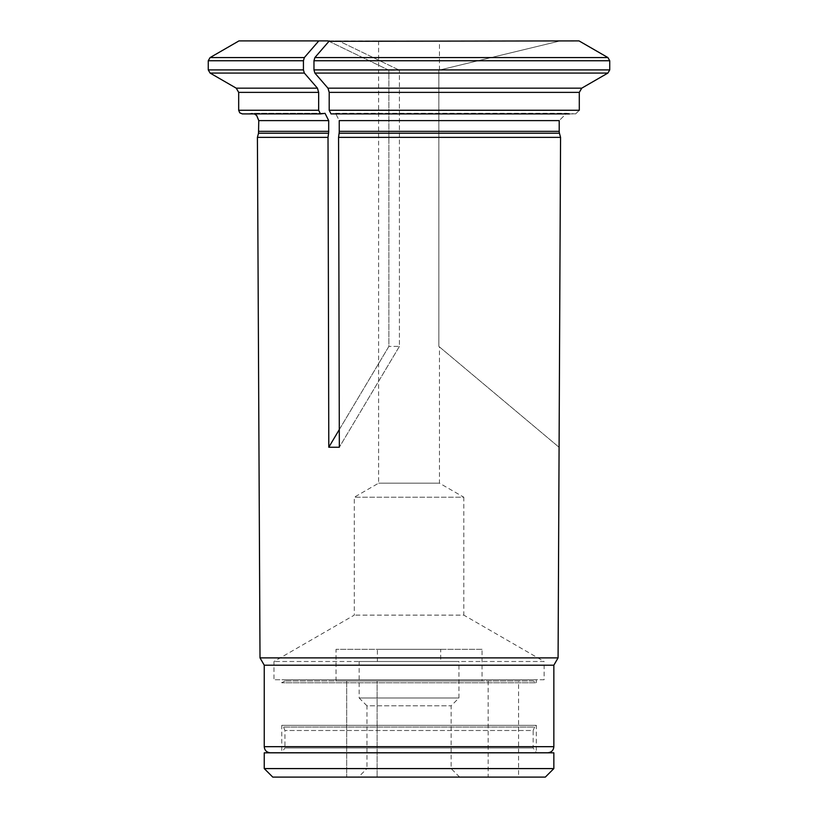 <?xml version="1.0" encoding="UTF-8"?>
<svg xmlns="http://www.w3.org/2000/svg" width="818" height="818" viewBox="0 0 818 818"><rect width="100%" height="100%" fill="white"/><g stroke="black" fill="none" stroke-linecap="round" stroke-linejoin="round"><path stroke-width="0.61" stroke-dasharray="4.09 3.07" d="M533.162 680.965L284.93 680.965L533.162 680.965L536.311 682.785L281.781 682.785L536.311 682.785L536.311 679.748L281.781 679.748L536.311 679.748M459.644 777.1L451.127 768.583L451.127 705.811L458.939 697.999L458.939 661.496L359.153 661.496L359.153 697.999L458.939 697.999L359.153 697.999L366.965 705.811L451.127 705.811L366.965 705.811L366.965 768.583L451.127 768.583L366.965 768.583L358.448 777.1L459.644 777.1L358.448 777.1M377.108 680.965L346.679 680.965L377.108 680.965L377.108 777.1L346.679 777.1L377.108 777.1L346.679 777.1L377.108 777.1L377.108 680.965L346.679 680.965L377.108 680.965M518.561 680.965L488.141 680.965L518.561 680.965L518.561 777.1L488.141 777.1L518.561 777.1M280.819 752.764L537.273 752.764L280.819 752.764M538.029 752.826L280.063 752.826L538.029 752.826M545.33 777.1L272.762 777.1M553.847 768.583L264.245 768.583M264.245 752.826L553.847 752.826M359.153 661.496L458.939 661.496M440.687 661.496L377.405 661.496L440.687 661.496L440.687 649.328L377.405 649.328L440.687 649.328M482.058 649.328L336.034 649.328L482.058 649.328L482.058 680.965L336.034 680.965L482.058 680.965M257.404 137.352L328.018 137.352L328.795 447.231L327.967 137.352M260.012 657.876L558.08 657.876M208.263 60.736L303.437 60.736L304.347 57.567A442988.749 221494.369 90 0 1 318.795 40.9L328.171 40.9L388.877 70.205L388.877 346.403L328.795 447.231L339.337 447.231L338.56 137.352L560.565 137.352L559.134 447.334M264.245 665.198L553.847 665.198M560.258 40.9L438.857 70.205L438.857 346.403L559.011 447.231L438.857 346.403L439.471 346.924L438.857 346.403L438.857 70.205L560.258 40.9L579.021 40.9L329.327 40.9A442988.677 221494.339 90 0 0 314.879 57.567L607.907 57.567A442988.749 442988.749 0 0 0 579.021 40.9L560.258 40.9M329.194 110.256L579.297 110.256L575.647 113.907L331.014 113.907L329.194 110.256L329.194 92.383L579.297 92.383L579.297 110.256L575.647 113.907L566.516 113.324L559.205 120.604L559.205 131.33A7.301 7.301 0 0 0 559.451 133.222L560.565 137.352M544.113 679.748L273.979 679.748L544.113 679.748L544.113 661.496L273.979 661.496L544.113 661.496L463.806 615.126L354.286 615.126L463.806 615.126L463.806 497.221L354.286 497.221L463.806 497.221L439.471 483.172L378.622 483.172L439.471 483.172L439.471 346.924M270.329 752.764L547.763 752.764M238.682 92.383L318.652 92.383L318.652 110.256L320.482 113.907L325.043 113.324L328.693 120.604L328.693 131.33A7.301 3.65 90 0 1 328.57 133.222L328.018 137.352M318.652 92.383L317.435 88.17L236.249 88.17M303.437 60.736L303.437 69.898L304.347 73.068A454294.613 227147.312 -90 0 0 317.435 88.17M399.409 346.403L339.337 447.231L399.409 346.403L388.877 346.403L399.409 346.403L399.409 70.205L388.877 70.205L399.409 70.205L399.409 346.403M323.58 113.907L248.549 113.907L323.58 113.907M569.43 113.907L566.516 113.324L559.205 120.604L339.235 120.604L335.584 113.324L334.122 113.907L569.43 113.907L331.014 113.907L335.584 113.324L339.235 120.604L339.235 131.33A7.301 3.65 90 0 1 339.112 133.222L338.56 137.352M609.737 69.898L313.969 69.898L313.969 60.736L609.737 60.736L609.737 69.898L607.907 73.068A454294.531 454294.531 0 0 1 581.731 88.17L327.967 88.17L329.194 92.383M609.737 60.736L607.907 57.567M313.969 60.736L314.879 57.567M328.171 40.9L338.713 40.9L399.409 70.205L338.713 40.9L329.327 40.9M238.968 40.9L318.795 40.9M328.989 41.299L388.877 70.205L388.877 346.403L339.286 429.614M242.332 113.907L320.482 113.907M579.297 92.383L581.731 88.17M378.622 40.9L439.471 40.9L378.622 40.9L378.622 483.172L354.286 497.221L354.286 615.126L273.979 661.496L273.979 679.748M313.969 69.898L314.879 73.068A454294.531 227147.26 -90 0 0 327.967 88.17M533.162 730.505L534.594 727.059L283.498 727.059L281.781 725.341L536.311 725.341L281.781 725.341L281.781 752.509L536.311 752.509L533.162 747.959L533.162 730.505L284.93 730.505L533.162 730.505M536.311 752.509L281.781 752.509L284.93 747.959L533.162 747.959L284.93 747.959L284.93 730.505L283.498 727.059L534.594 727.059L536.311 725.341L536.311 752.509M264.245 746.681L553.847 746.681M303.437 69.898L208.263 69.898M258.519 133.222L328.57 133.222M258.764 131.33L328.693 131.33M258.764 120.604L328.693 120.604M210.093 73.068L304.347 73.068M339.235 131.33L559.205 131.33M210.093 57.567L304.347 57.567M238.682 110.256L318.652 110.256M339.112 133.222L559.451 133.222M314.879 73.068L607.907 73.068M284.93 680.965L281.781 682.785L281.781 679.748M346.679 680.965L346.679 777.1L346.679 680.965M488.141 680.965L488.141 777.1M377.405 661.496L377.405 649.328M336.034 680.965L336.034 649.328M248.549 113.907L251.463 113.303L325.043 113.303L251.463 113.303L254.378 113.907M335.584 113.303L566.516 113.303L335.584 113.303M439.471 70.062L439.471 40.9"/><path stroke-width="1.23" d="M538.029 752.826L537.273 752.764M264.245 768.583L272.762 777.1L545.33 777.1L553.847 768.583L553.847 752.826L264.245 752.826L264.245 768.583L553.847 768.583M313.969 69.898L609.737 69.898L609.737 60.736L313.969 60.736L313.969 69.898L314.879 73.068A454294.613 227147.312 90 0 0 327.967 88.17L581.731 88.17A454294.531 454294.531 0 0 0 607.907 73.068L314.879 73.068M328.018 137.352L257.404 137.352L260.012 657.876L558.08 657.876L560.565 137.352L338.56 137.352L339.337 447.231L328.795 447.231L328.018 137.352L328.57 133.222L258.519 133.222L258.764 120.604L256.688 115.502L254.378 113.907M553.847 746.681L264.245 746.681C264.603 750.372 266.627 752.407 270.329 752.764L547.763 752.764C551.465 752.407 553.489 750.372 553.847 746.681L553.847 665.198L264.245 665.198L260.012 657.876M553.847 665.198L558.08 657.876M609.737 60.736L607.907 57.567A442988.749 442988.749 0 0 0 579.021 40.9L328.989 41.299M609.737 69.898L607.907 73.068M579.297 92.383L329.194 92.383L329.194 110.256L579.297 110.256L579.297 92.383L581.731 88.17M329.194 110.256L331.014 113.907L569.43 113.907M559.205 131.33L339.235 131.33L339.235 120.604L559.205 120.604L559.205 131.33A7.301 7.301 0 0 0 559.451 133.222L560.565 137.352M328.171 40.9L318.795 40.9A442988.749 221494.369 -90 0 0 304.347 57.567L303.437 60.736L303.437 69.898L304.347 73.068A454294.439 227147.22 90 0 0 317.435 88.17L318.652 92.383L318.652 110.256L320.482 113.907L242.332 113.907L239.735 112.823L238.682 110.256L238.682 92.383L236.249 88.17L317.435 88.17M320.482 113.907L325.043 113.324L328.693 120.604L328.693 131.33A7.301 3.65 -90 0 1 328.57 133.222M313.969 60.736L314.879 57.567A442988.606 221494.308 -90 0 1 329.327 40.9M318.795 40.9L238.968 40.9L210.093 57.567L208.263 60.736L303.437 60.736M339.286 429.614L328.795 447.231M339.235 131.33A7.301 3.65 -90 0 1 339.112 133.222L338.56 137.352M329.194 92.383L327.967 88.17M208.263 60.736L208.263 69.898L303.437 69.898M328.693 131.33L258.764 131.33M328.693 120.604L258.764 120.604M304.347 73.068L210.093 73.068L208.263 69.898M318.652 92.383L238.682 92.383M607.907 57.567L314.879 57.567M304.347 57.567L210.093 57.567M318.652 110.256L238.682 110.256M559.451 133.222L339.112 133.222M280.819 752.764L280.063 752.826M264.245 746.681L264.245 665.198M258.519 133.222L257.404 137.352M236.249 88.17L210.093 73.068"/></g></svg>
